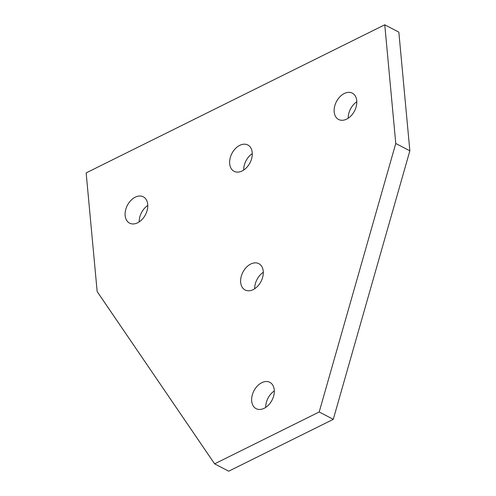 <?xml version="1.0" encoding="UTF-8"?>
<svg xmlns="http://www.w3.org/2000/svg" width="496" height="496" viewBox="0 0 496 496"><rect width="100%" height="100%" fill="white"/><g stroke="black" fill="none" stroke-linecap="round" stroke-linejoin="round"><path stroke-width="0.74" d="M264.163 408.301A14.843 10.18 117.6 0 1 256.103 408.648A14.843 10.18 117.6 0 1 252.049 395.963A14.843 10.18 117.6 0 1 261.783 382.683A14.843 10.18 117.6 0 1 269.843 382.329A14.843 10.18 117.6 0 1 273.897 395.014A14.843 10.18 117.6 0 1 264.163 408.301M274.313 390.941A14.843 10.18 -62.4 0 0 265.713 407.396M346.654 119.121A14.843 10.18 117.6 0 1 338.594 119.474A14.843 10.18 117.6 0 1 334.546 106.789A14.843 10.18 117.6 0 1 344.28 93.502A14.843 10.18 117.6 0 1 352.34 93.155A14.843 10.18 117.6 0 1 356.388 105.84A14.843 10.18 117.6 0 1 346.654 119.121M356.81 101.761A14.843 10.18 -62.4 0 0 348.211 118.222M242.141 170.959A14.843 10.18 117.6 0 1 234.081 171.306A14.843 10.18 117.6 0 1 230.032 158.621A14.843 10.18 117.6 0 1 239.766 145.34A14.843 10.18 117.6 0 1 247.826 144.987A14.843 10.18 117.6 0 1 251.875 157.672A14.843 10.18 117.6 0 1 242.141 170.959M252.297 153.593A14.843 10.18 -62.4 0 0 243.697 170.054M137.628 222.791A14.843 10.18 117.6 0 1 129.568 223.144A14.843 10.18 117.6 0 1 125.519 210.459A14.843 10.18 117.6 0 1 135.253 197.172A14.843 10.18 117.6 0 1 143.313 196.825A14.843 10.18 117.6 0 1 147.368 209.51A14.843 10.18 117.6 0 1 137.628 222.791M147.783 205.431A14.843 10.18 -62.4 0 0 139.184 221.892M253.152 289.627A14.843 10.18 117.6 0 1 245.092 289.98A14.843 10.18 117.6 0 1 241.037 277.295A14.843 10.18 117.6 0 1 250.778 264.008A14.843 10.18 117.6 0 1 258.838 263.661A14.843 10.18 117.6 0 1 262.886 276.346A14.843 10.18 117.6 0 1 253.152 289.627M263.302 272.267A14.843 10.18 -62.4 0 0 254.708 288.728M319.195 411.978L333.281 419.331L228.699 471.2L214.619 463.847L97.16 291.574L86.149 172.899L384.76 24.8L395.765 143.474L319.195 411.978L214.619 463.847M333.281 419.331L409.851 150.827L395.765 143.474M409.851 150.827L398.84 32.153L384.76 24.8"/></g></svg>
